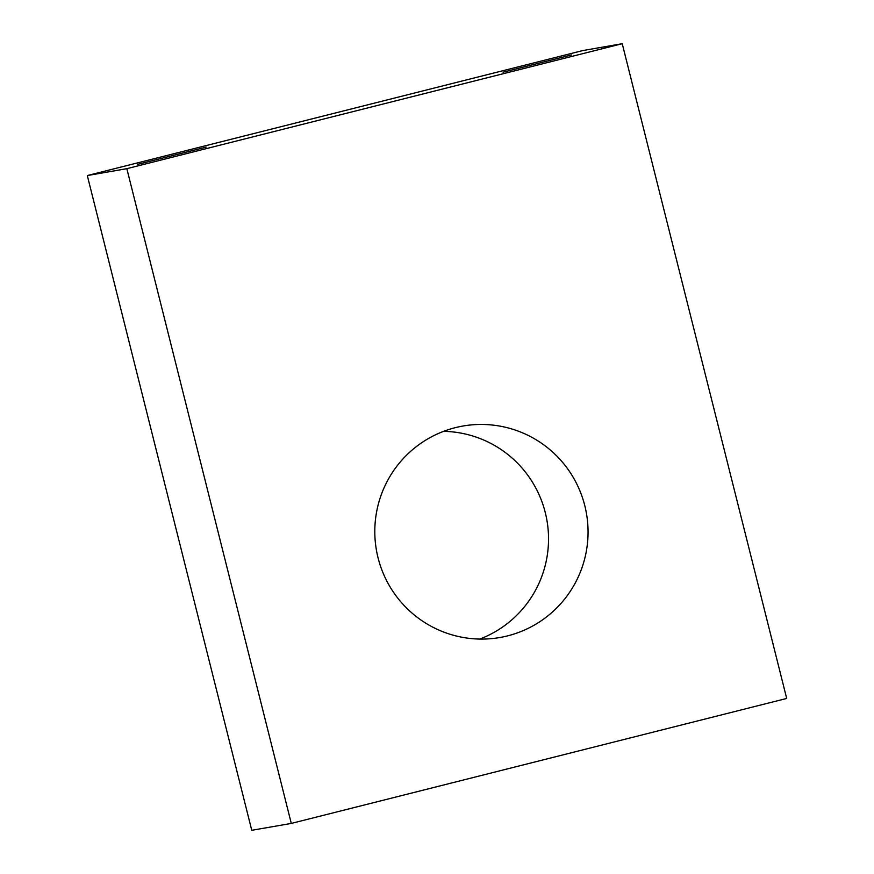 <?xml version="1.0" encoding="UTF-8"?>
<svg xmlns="http://www.w3.org/2000/svg" width="874" height="874" viewBox="0 0 874 874"><rect width="100%" height="100%" fill="white"/><g stroke="black" fill="none" stroke-linecap="round" stroke-linejoin="round"><path stroke-width="1.31" d="M206.22 147.105L137.71 164.345L206.22 147.105M571.585 54.931L503.085 72.181L571.585 54.931M443.577 431.352A107.338 106.606 -99.9 0 1 545.278 512.579A107.338 106.606 -99.9 0 1 479.76 639.069M378.06 557.841A107.338 106.606 -99.9 0 1 463.012 426.02A107.338 106.606 -99.9 0 1 584.804 505.696A107.338 106.606 -99.9 0 1 499.852 637.517A107.338 106.606 -99.9 0 1 378.06 557.841M87.302 175.554L582.707 50.583L622.233 43.7L126.839 168.671L87.302 175.554L251.767 830.3L291.293 823.417L126.839 168.671M291.293 823.417L786.698 698.446L622.233 43.7"/></g></svg>
